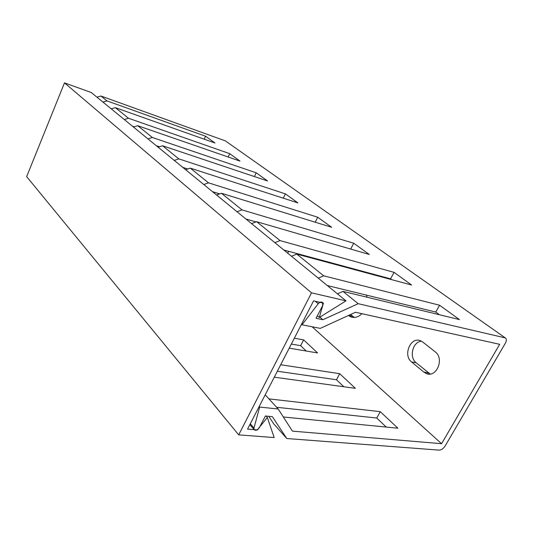 <?xml version="1.0" encoding="UTF-8"?>
<svg xmlns="http://www.w3.org/2000/svg" width="533" height="533" viewBox="0 0 533 533"><rect width="100%" height="100%" fill="white"/><g stroke="black" fill="none" stroke-linecap="round" stroke-linejoin="round"><path stroke-width="0.8" d="M259.178 406.519L259.651 407.052L253.968 428.059L254.034 429.511C255.58 430.937 257.339 430.351 259.291 427.752L265.394 415.987L272.37 416.666L286.774 438.526L439.212 450.132C441.391 450.019 443.383 448.599 445.175 445.894L505.271 343.385C506.557 341.013 506.683 339.274 505.657 338.175L225.419 140.912L505.417 338.002M259.651 407.052L278.199 409.011L292.43 431.13L441.577 443.703L312.125 326.782M301.498 324.317L302.018 324.79L320.26 328.381L355.498 312.265L499.668 344.318L441.577 443.703M302.018 324.79L318.194 303.777C319.893 301.938 321.386 301.551 322.672 302.611L322.625 305.636L316.049 318.308L322.885 319.72L358.229 303.697L504.924 337.815M268.745 416.313L273.729 423.828L286.774 438.526M268.925 398.877L380.269 411.676L397.924 428.219L283.323 416.986M386.252 427.073L376.731 418.025L380.269 411.676M376.731 418.025L276.614 407.285M318.241 278.153L323.684 275.814L439.572 305.236L459.453 319.593L342.979 291.384L337.429 293.843M439.439 314.743L435.774 312.052L439.572 305.236M435.774 312.052L327.275 285.535M265.207 394.813L278.199 409.011M280.678 364.752L339.721 373.693L355.358 388.344L274.282 377.177M391.715 279.665L390.589 278.839L394.06 272.363L411.589 285.022L296.768 254.088L291.484 256.266M102.969 102.096L106.986 100.897L205.585 136.228L214.979 143.011L115.335 107.633L111.25 108.872M204.232 139.2L205.585 136.228M111.497 108.799L110.911 108.592M294.343 338.208L303.637 339.887L317.581 352.953L289.232 348.136M343.838 386.758L336.47 379.749L339.721 373.693M134.209 126.814L132.451 126.208M159.487 146.768L156.289 145.702M187.789 168.994L182.806 167.389M219.709 193.879L212.474 191.653M255.993 221.921L245.9 218.983M390.589 278.839L283.836 250.017M323.684 275.814L296.768 254.088M274.861 242.675L280.052 240.596L394.06 272.363M280.052 240.596L256.62 221.681L251.576 223.627M237.038 211.741L241.995 209.875L353.725 243.221L369.296 254.474L256.62 221.681M241.995 209.875L221.408 193.259L216.585 195.018M203.773 184.538L208.51 182.846L317.721 217.224L331.646 227.278L221.408 193.259M208.51 182.846L190.281 168.128L185.664 169.727M174.278 160.42L178.815 158.874L285.395 193.872L297.92 202.92L190.281 168.128M178.815 158.874L162.558 145.756L158.134 147.215M147.954 138.886L152.305 137.474L256.206 172.792L267.539 180.973L162.558 145.756M152.305 137.474L137.721 125.701L133.477 127.047M124.316 119.559L128.493 118.253L229.723 153.664L240.017 161.099L137.721 125.701M128.493 118.253L115.335 107.633M106.986 100.897L100.93 96.013L225.419 140.912M358.229 303.697L342.979 291.384M319.92 317.115L322.885 319.72M96.959 97.186L100.93 96.013M336.47 379.749L277.347 371.221M306.262 351.034L300.632 345.677L291.331 344.058M218.33 193.452L218.077 194.472M350.527 314.537L354.358 317.448M421.53 341.213C412.715 341.6 408.791 357.303 416.146 362.773L430.164 373.999M214.233 192.193L214.039 192.933M287.527 253.028L289.033 251.416M348.389 315.516L350.834 316.902C354.685 318.194 358.383 317.128 361.927 313.697M366.984 297.201L366.537 295.129M422.722 342.006L420.51 340.747C410.577 336.416 402.681 355.311 411.583 361.96L423.788 372.067L426.393 373.573C436.627 378.024 444.615 358.462 435.208 351.847L422.722 342.006M228.177 157.002L229.723 153.664M254.414 176.57L256.206 172.792M283.289 198.189L285.395 193.872M315.216 222.208L317.721 217.224M300.632 345.677L303.637 339.887M350.701 249.058L353.725 243.221M257.686 429.951L247.552 429.112L313.551 300.892L323.444 303.11L319.287 317.508L346.004 300.852L311.519 292.837L238.697 434.861L274.169 437.566L267.353 417.479L257.479 429.705M267.353 417.479L266.094 416.053M346.004 300.852L91.256 92.522L64.493 82.868L26.65 176.636L238.697 434.861M311.519 292.837L64.493 82.868M319.287 317.508L317.348 315.809M253.968 428.059L250.303 423.762M318.194 303.777L315.283 301.278M348.595 315.423L352.646 316.302M411.583 361.96L416.146 362.773M423.788 372.067L428.365 372.84M249.864 424.614L254.034 429.511M353.312 317.441L350.834 316.902M429.312 374.059L426.393 373.573"/></g></svg>
